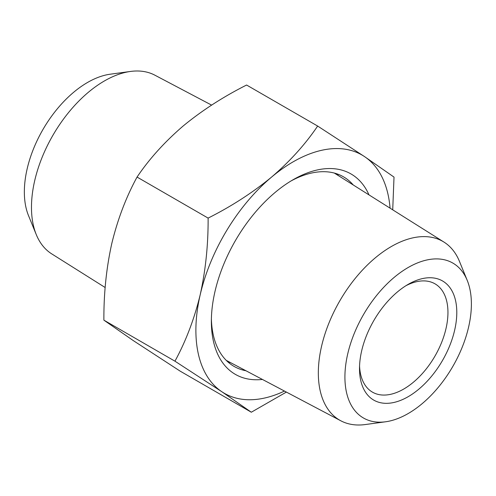 <?xml version="1.0" encoding="UTF-8"?>
<svg xmlns="http://www.w3.org/2000/svg" width="496" height="496" viewBox="0 0 496 496"><rect width="100%" height="100%" fill="white"/><g stroke="black" fill="none" stroke-linecap="round" stroke-linejoin="round"><path stroke-width="0.74" d="M105.171 287.525L51.72 253.878A103.193 59.576 -60 0 1 36.276 234.608L28.514 215.624A89.429 51.634 -60 0 1 87.587 82.441A89.429 51.634 -60 0 1 110.155 74.22L130.479 71.449A103.193 59.576 -60 0 1 154.882 75.187L211.612 105.109M36.276 234.608A103.193 59.576 -60 0 1 104.439 80.935A103.193 59.576 -60 0 1 130.479 71.449M262.434 379.446A115.698 66.799 -60 0 1 211.364 321.389A115.698 66.799 -60 0 1 275.007 192.535A115.698 66.799 -60 0 1 293.173 179.688A115.698 66.799 -60 0 1 368.987 194.885M290.929 181.015A109.442 63.19 -60 0 1 343.474 176.818A109.442 63.19 -60 0 1 353.239 184.971M336.437 173.687A109.442 63.19 -60 0 1 338.508 175.696M284.468 391.071A137.584 79.434 -60 0 1 221.824 391.722A137.584 79.434 -60 0 1 200.223 294.655C194.333 318.916 185.907 341.087 174.952 361.181L221.824 391.722L251.317 412.226L286.384 392.082M200.223 294.655A137.584 79.434 -60 0 1 271.572 177.091C252.532 192.733 231.378 206.398 208.115 218.097C208.264 244.671 205.635 270.19 200.223 294.655M271.572 177.091A137.584 79.434 -60 0 1 364.523 156.593L317.651 126.052C305.263 144.367 289.906 161.38 271.572 177.091M392.72 209.827L394.016 177.097L364.523 156.593A137.584 79.434 -60 0 1 390.073 208.159M230.572 362.644A109.442 63.19 -60 0 1 227.8 361.857M245.973 370.766A109.442 63.19 -60 0 1 234.031 366.383A109.442 63.19 -60 0 1 211.395 318.779M251.317 412.226L180.253 371.194L133.381 340.659L103.881 320.149C103.732 293.582 106.361 268.063 111.774 243.592C117.664 219.337 126.089 197.16 137.051 177.066C149.234 158.974 164.598 141.961 183.129 126.027C201.891 110.565 223.045 96.9 246.586 85.027L317.651 126.052M137.051 177.066L208.115 218.097M103.881 320.149L174.952 361.181M449.159 261.274A89.429 51.634 -60 0 1 467.226 280.376A89.429 51.634 -60 0 1 452.867 366.352A89.429 51.634 -60 0 1 385.584 421.78A89.429 51.634 -60 0 1 367.139 419.796A89.429 51.634 -60 0 1 360.015 320.974A89.429 51.634 -60 0 1 449.159 261.274M385.584 421.78L365.267 424.551A103.193 59.576 -60 0 1 343.982 422.263A103.193 59.576 -60 0 1 340.857 420.813A103.193 59.576 -60 0 1 337.144 305.61A103.193 59.576 -60 0 1 438.619 239.351A103.193 59.576 -60 0 1 444.025 242.122A103.193 59.576 -60 0 1 459.463 261.392L467.226 280.376M376.607 401.506A68.795 39.717 -60 0 1 359.507 368.621A68.795 39.717 -60 0 1 408.152 284.369A68.795 39.717 -60 0 1 439.698 279.564A68.795 39.717 -60 0 1 445.179 355.582A68.795 39.717 -60 0 1 376.607 401.506M359.557 365.98A62.539 36.109 120 0 0 372.459 392.144A62.539 36.109 120 0 0 375.05 393.409A62.539 36.109 120 0 0 436.22 353.865A62.539 36.109 120 0 0 434.998 283.824A62.539 36.109 120 0 0 432.407 282.559A62.539 36.109 120 0 0 405.889 285.733M444.025 242.122L334.335 173.073M340.857 420.813L226.213 360.344"/></g></svg>
